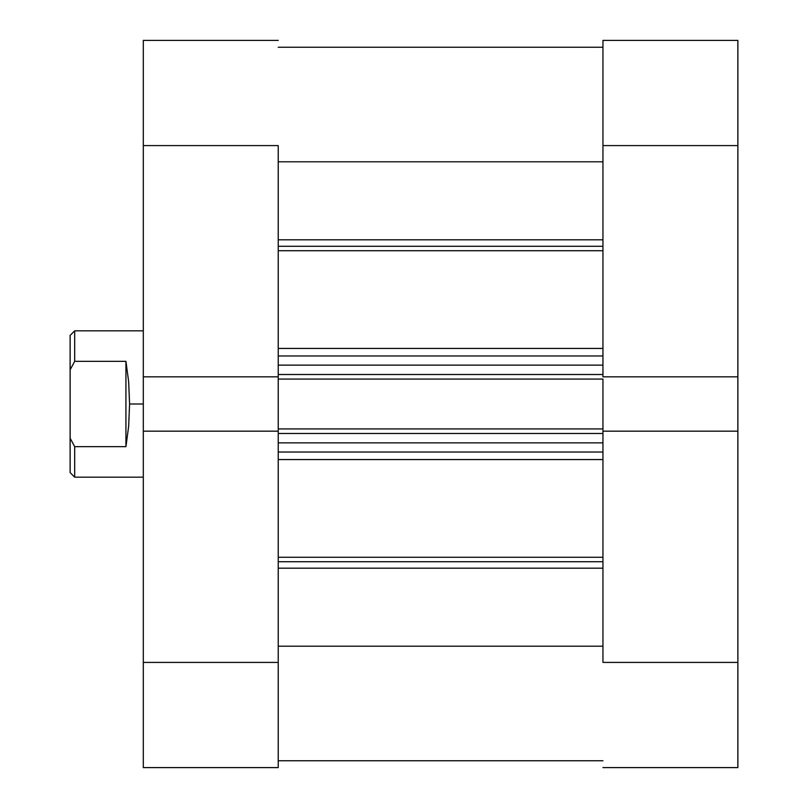 <?xml version="1.0" encoding="UTF-8"?>
<svg xmlns="http://www.w3.org/2000/svg" width="808" height="808" viewBox="0 0 808 808"><rect width="100%" height="100%" fill="white"/><g stroke="black" fill="none" stroke-linecap="round" stroke-linejoin="round"><path stroke-width="1.21" d="M602.95 145.591L737.876 145.591L737.876 376.831L602.95 376.831L602.95 145.591L602.95 376.831L737.876 376.831L737.876 40.4L602.95 40.4L602.95 145.591L737.876 145.591L737.876 40.4L602.95 40.4L602.95 145.591M737.876 767.6L602.95 767.6L737.876 767.6L737.876 376.831L737.876 662.409L602.95 662.409L602.95 431.169L602.95 662.409L737.876 662.409L737.876 767.6M602.95 431.169L737.876 431.169L602.95 431.169L602.95 428.927L602.95 431.745M278.225 662.409L143.309 662.409L143.309 431.169L278.225 431.169L278.225 662.409L278.225 431.169L143.309 431.169L143.309 767.6L278.225 767.6L278.225 662.409L143.309 662.409L143.309 767.6L278.225 767.6L278.225 662.409M143.309 40.4L278.225 40.4L143.309 40.4L143.309 431.169L143.309 145.591L278.225 145.591L278.225 376.831L278.225 145.591L143.309 145.591L143.309 40.4M278.225 376.831L143.309 376.831L278.225 376.831L278.225 431.745M143.309 330.826L74.7 330.826L70.124 335.401L70.124 369.771L74.7 361.338L74.7 330.826L74.7 361.338L125.927 361.338L128.644 381.598L129.583 404L143.309 404L129.583 404L128.644 426.402L125.927 446.662L74.7 446.662L74.7 477.174L74.7 446.662L70.124 438.229L70.124 472.599L74.7 477.174L143.309 477.174M70.124 335.401L70.124 472.599M74.7 446.662L125.927 446.662L125.927 361.338L74.7 361.338L70.124 369.771L70.124 438.229L74.7 446.662M125.927 446.662L128.644 426.402L129.583 404L128.644 381.598L125.927 361.338L125.927 446.662M602.95 246.278L278.225 246.278L602.95 246.278M278.225 239.814L602.95 239.814L278.225 239.814M602.95 561.722L278.225 561.722L602.95 561.722M278.225 557.278L602.95 557.278L278.225 557.278M602.95 250.722L278.225 250.722L602.95 250.722M278.225 348.44L602.95 348.44L278.225 348.44M602.95 459.56L278.225 459.56L602.95 459.56M278.225 376.255L278.225 379.073L602.95 379.073L602.95 428.927L278.225 428.927L602.95 428.927L602.95 379.073L278.225 379.073L278.225 431.169M602.95 376.255L602.95 376.831M278.225 161.792L602.95 161.792L278.225 161.792M602.95 646.208L278.225 646.208L602.95 646.208M278.225 568.186L602.95 568.186L278.225 568.186M278.225 452.026L602.95 452.026L278.225 452.026M602.95 442.875L278.225 442.875L602.95 442.875M278.225 433.502L602.95 433.502L278.225 433.502M278.225 355.974L602.95 355.974L278.225 355.974M278.225 374.498L602.95 374.498L278.225 374.498M602.95 365.125L278.225 365.125L602.95 365.125M278.225 47.258L602.95 47.258M278.225 760.742L602.95 760.742"/></g></svg>
